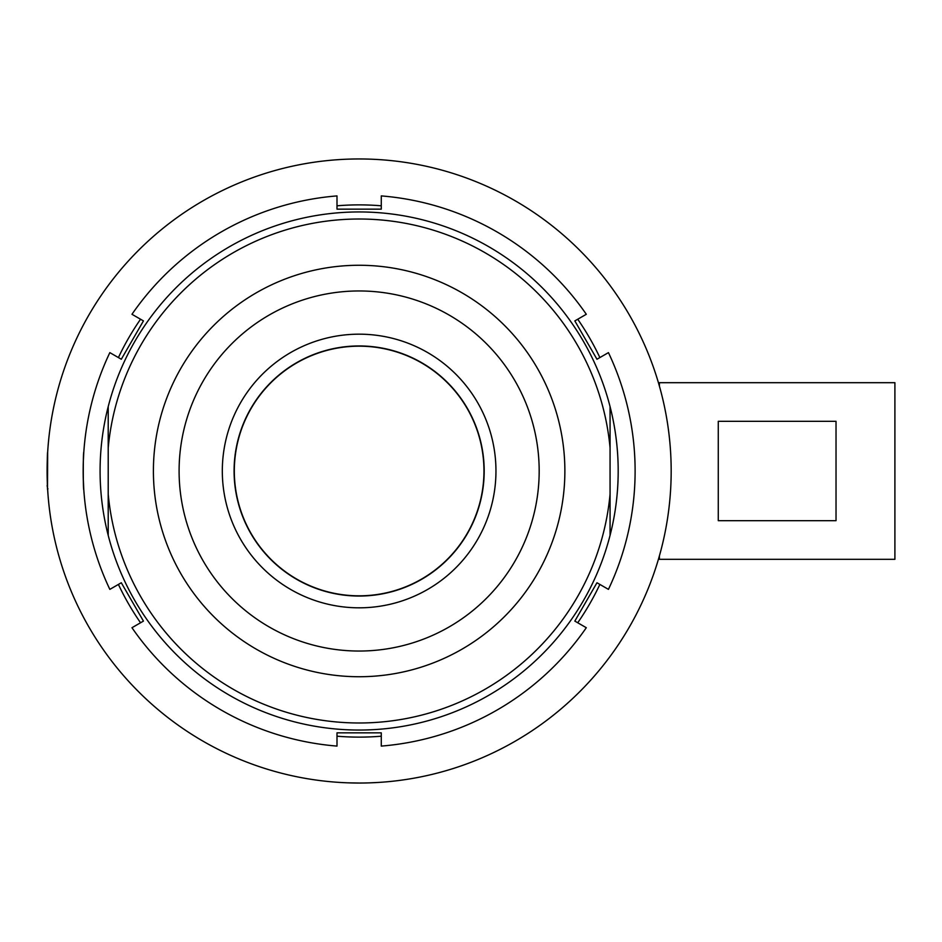 <?xml version="1.0" encoding="UTF-8"?>
<svg xmlns="http://www.w3.org/2000/svg" width="942" height="942" viewBox="0 0 942 942"><rect width="100%" height="100%" fill="white"/><g stroke="black" fill="none" stroke-linecap="round" stroke-linejoin="round"><path stroke-width="1.41" d="M47.112 473.39L47.512 489.475L47.665 452.301C47.053 451.112 47.053 490.853 47.665 489.722M47.512 489.475L47.96 488.804M47.595 488.509L47.112 485.613M420.544 362.329A124.815 124.815 0 0 0 250.466 409.593A124.815 124.815 0 0 0 297.731 579.671A124.815 124.815 0 0 0 467.809 532.407A124.815 124.815 0 0 0 420.544 362.329M425.466 351.331A136.826 136.826 0 0 1 478.807 537.329A136.826 136.826 0 0 1 292.809 590.669A136.826 136.826 0 0 1 239.468 404.671A136.826 136.826 0 0 1 425.466 351.331M298.52 580.378A125.05 125.05 0 0 0 468.515 531.618A125.05 125.05 0 0 0 419.755 361.622A125.05 125.05 0 0 0 249.76 410.382A125.05 125.05 0 0 0 298.52 580.378M836.025 421.31L836.025 520.69L718.275 520.69L718.275 421.31L836.025 421.31M659.4 555.91L659.4 559.312L894.9 559.312L894.9 382.688L659.4 382.688L659.4 386.09M355.099 783.014L351.543 782.943M348.104 782.837L359.137 783.038A312.038 312.038 0 0 0 671.175 471A312.038 312.038 0 0 0 359.137 158.963L363.282 158.986M47.701 490.311L47.642 489.357M359.137 158.963A312.038 312.038 0 0 0 47.1 471A312.038 312.038 0 0 0 359.137 783.038L363.2 783.014M381.274 205.803A266.115 266.115 0 0 0 337 205.803M83.791 452.278C83.108 451.112 83.108 490.853 83.791 489.722L83.237 477.712M83.355 460.65L83.767 452.761M610.063 406.626L610.063 447.909A251.985 251.985 0 0 0 108.212 447.909L108.212 406.626A259.05 259.05 0 0 1 610.063 406.626A259.05 259.05 0 0 1 359.137 730.05A259.05 259.05 0 0 1 108.212 535.374L108.212 494.091A251.985 251.985 0 0 0 610.063 494.091L610.063 535.374M359.137 676.733A205.733 205.733 0 0 1 153.405 471A205.733 205.733 0 0 1 359.137 265.267A205.733 205.733 0 0 1 564.87 471A205.733 205.733 0 0 1 359.137 676.733M359.137 290.96A180.04 180.04 0 0 0 179.098 471A180.04 180.04 0 0 0 359.137 651.04A180.04 180.04 0 0 0 539.177 471A180.04 180.04 0 0 0 359.137 290.96M586.301 627.713A275.971 275.971 0 0 1 381.274 746.088L381.274 732.852L337 732.852L337 746.088A275.971 275.971 0 0 1 131.974 627.713L143.443 621.096L121.306 582.757L109.837 589.374A275.971 275.971 0 0 1 109.837 352.626L121.306 359.243L143.443 320.904L131.974 314.287A275.971 275.971 0 0 1 337 195.912L337 209.148L381.274 209.148L381.274 195.912A275.971 275.971 0 0 1 586.301 314.287L574.832 320.904L596.969 359.243L608.438 352.626A275.971 275.971 0 0 1 608.438 589.374L596.969 582.757L574.832 621.096L586.301 627.713M108.212 535.374A259.05 259.05 0 0 1 108.212 406.626M108.212 447.909L108.212 494.091M610.063 447.909L610.063 494.091M337 736.197A266.115 266.115 0 0 0 381.274 736.197M118.409 584.429A266.115 266.115 0 0 0 140.546 622.768M140.546 319.232A266.115 266.115 0 0 0 118.409 357.571M599.866 357.571A266.115 266.115 0 0 0 577.729 319.232M577.729 622.768A266.115 266.115 0 0 0 599.866 584.429M364.107 783.002L367.05 782.932M370.182 782.837L378.448 782.437"/></g></svg>
